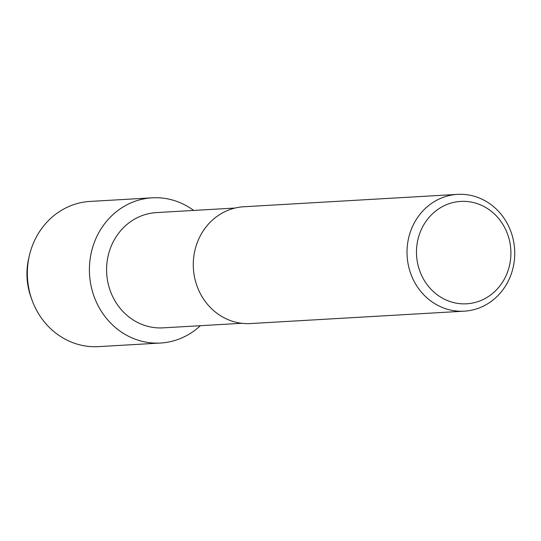 <?xml version="1.0" encoding="UTF-8"?>
<svg xmlns="http://www.w3.org/2000/svg" width="541" height="541" viewBox="0 0 541 541"><rect width="100%" height="100%" fill="white"/><g stroke="black" fill="none" stroke-linecap="round" stroke-linejoin="round"><path stroke-width="0.81" d="M31.493 298.558A63.547 58.496 -93.3 0 1 29.079 256.921M241.793 323.295L163.084 327.86A57.725 53.14 -93.3 0 1 109.221 251.781A57.725 53.14 -93.3 0 1 156.403 212.599L235.112 208.035M200.359 325.696A72.724 66.942 -93.3 0 1 119.392 330.659A72.724 66.942 -93.3 0 1 92.714 247.183A72.724 66.942 -93.3 0 1 193.678 210.442A72.724 66.942 -93.3 0 0 152.156 197.823A72.724 66.942 -93.3 0 0 92.714 247.183A72.724 66.942 -93.3 0 0 160.576 343.028A72.724 66.942 -93.3 0 0 200.359 325.696M464.266 311.17L250.53 323.559A58.496 53.843 -93.3 0 1 195.95 246.466A58.496 53.843 -93.3 0 1 243.761 206.763L457.49 194.375A58.496 53.843 -93.3 0 1 512.077 271.467A58.496 53.843 -93.3 0 1 464.266 311.17A58.496 53.843 -93.3 0 1 409.679 234.07A58.496 53.843 -93.3 0 1 457.49 194.375M508.574 268.999A51.28 47.202 -93.3 0 1 449.03 301.181A51.28 47.202 -93.3 0 1 418.815 236.214A51.28 47.202 -93.3 0 1 478.359 204.031A51.28 47.202 -93.3 0 1 508.574 268.999M160.576 343.028L98.523 346.625A72.724 66.942 -93.3 0 1 31.993 299.991A72.724 66.942 -93.3 0 1 29.41 255.433A72.724 66.942 -93.3 0 1 30.654 250.781A72.724 66.942 -93.3 0 1 90.104 201.421L152.156 197.823M31.993 299.991L30.993 297.225A63.547 58.496 -93.3 0 1 28.741 258.294L29.41 255.433"/></g></svg>
